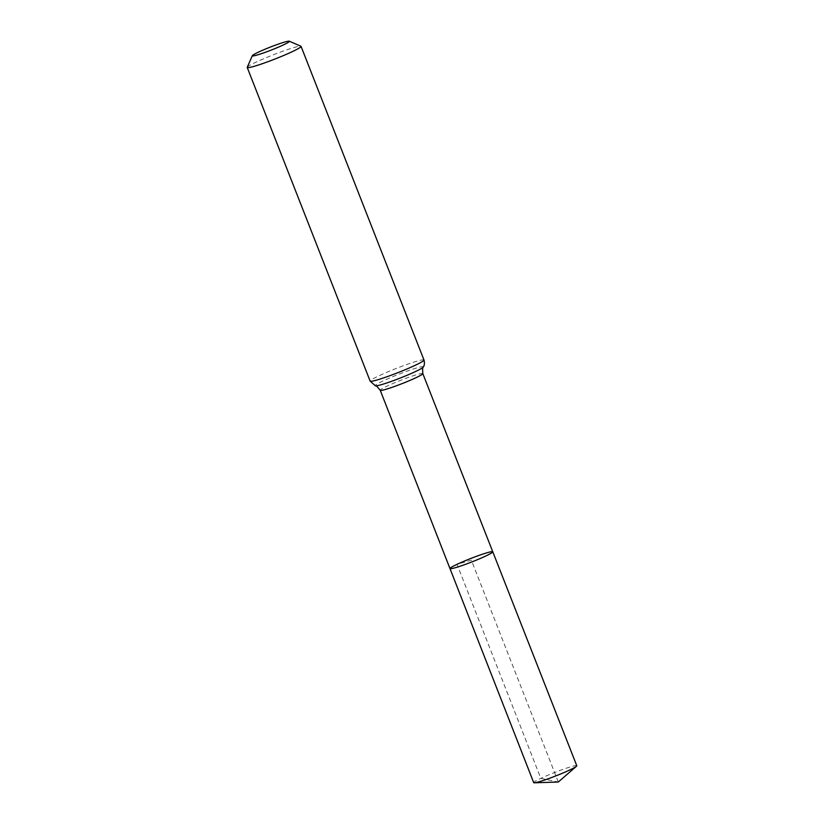 <?xml version="1.0" encoding="UTF-8"?>
<svg xmlns="http://www.w3.org/2000/svg" width="824" height="824" viewBox="0 0 824 824"><rect width="100%" height="100%" fill="white"/><g stroke="black" fill="none" stroke-linecap="round" stroke-linejoin="round"><path stroke-width="0.62" stroke-dasharray="4.12 3.09" d="M449.976 568.57A22.979 1.802 158.6 0 1 457.032 564.327A22.979 1.802 158.6 0 1 479.764 555.139A22.979 1.802 158.6 0 1 492.773 551.802M247.241 67.269A28.912 2.266 158.6 0 1 256.099 62.13A28.912 2.266 158.6 0 1 283.724 50.913A28.912 2.266 158.6 0 1 300.914 46.237M576.779 765.754A23.123 1.813 -21.4 0 0 554.583 772.51A23.123 1.813 -21.4 0 0 533.705 782.635M558.301 782.007L471.369 560.186L457.032 564.327L540.812 778.361L558.301 782.007M422.805 373.581A22.866 1.792 -21.4 0 0 409.868 376.908A22.866 1.792 -21.4 0 0 387.249 386.044A22.866 1.792 -21.4 0 0 380.224 390.267M423.33 367.041A25.884 2.029 -21.4 0 0 398.538 374.353A25.884 2.029 -21.4 0 0 375.384 385.828M423.979 360.006A28.912 2.266 -21.4 0 0 407.623 364.208A28.912 2.266 -21.4 0 0 379.019 375.775A28.912 2.266 -21.4 0 0 370.141 381.11"/><path stroke-width="1.24" d="M492.773 551.802A22.979 1.802 158.6 0 1 472.028 561.865A22.979 1.802 158.6 0 1 449.976 568.57A22.979 1.802 -21.4 0 0 462.975 565.233A22.979 1.802 -21.4 0 0 485.717 556.035A22.979 1.802 -21.4 0 0 492.773 551.802A22.979 1.802 -21.4 0 0 470.71 558.507A22.979 1.802 -21.4 0 0 449.976 568.57L533.705 782.635A23.123 1.813 -21.4 0 0 534.364 782.8A23.123 1.813 -21.4 0 0 569.672 770.028A23.123 1.813 -21.4 0 0 576.409 766.32A23.123 1.813 -21.4 0 0 576.779 765.754L422.805 373.581A22.866 1.792 -21.4 0 1 415.78 377.804A22.866 1.792 -21.4 0 1 393.161 386.95A22.866 1.792 -21.4 0 1 380.224 390.267L449.976 568.57M258.448 52.139A19.9 1.566 158.6 0 1 277.461 44.424A19.9 1.566 158.6 0 1 289.286 41.2A19.9 1.566 158.6 0 1 271.436 50.006A19.9 1.566 158.6 0 1 252.35 55.682A19.9 1.566 158.6 0 1 258.448 52.139M289.286 41.2L300.914 46.237A28.912 2.266 158.6 0 1 301.059 46.371A28.912 2.266 158.6 0 1 274.969 59.029A28.912 2.266 158.6 0 1 247.221 67.465A28.912 2.266 158.6 0 1 247.241 67.269L252.35 55.682M247.221 67.465L370.141 381.11L375.384 385.828A25.884 2.029 -21.4 0 0 390.978 381.522A25.884 2.029 -21.4 0 0 415.44 371.572A25.884 2.029 -21.4 0 0 423.33 367.041C422.661 366.598 422.475 368.781 422.805 373.581M370.141 381.11A28.912 2.266 -21.4 0 0 386.497 376.908A28.912 2.266 -21.4 0 0 415.1 365.341A28.912 2.266 -21.4 0 0 423.979 360.006C425.349 365.156 422.99 367.452 423.33 367.041M375.384 385.828C375.579 385.045 377.196 386.528 380.224 390.267M301.059 46.371L423.979 360.006M534.364 782.8L558.301 782.007L576.409 766.32"/></g></svg>
